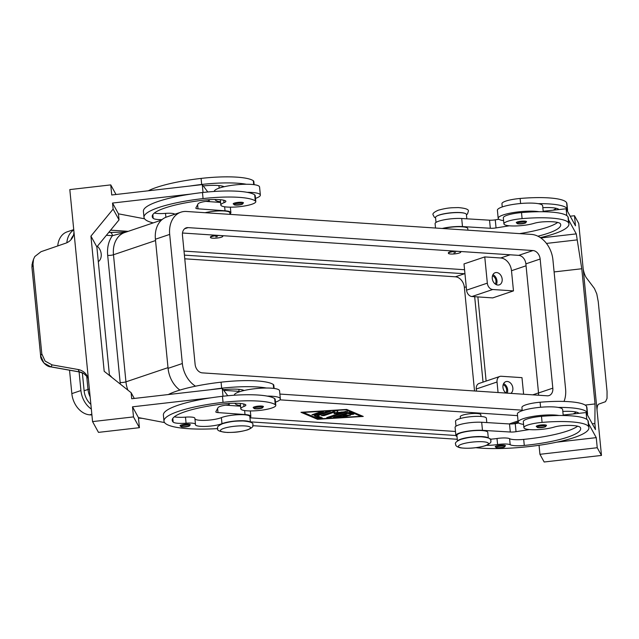 <?xml version="1.0" encoding="UTF-8"?>
<svg xmlns="http://www.w3.org/2000/svg" width="639" height="639" viewBox="0 0 639 639"><rect width="100%" height="100%" fill="white"/><g stroke="black" fill="none" stroke-linecap="round" stroke-linejoin="round"><path stroke-width="0.96" d="M249.945 421.932A15.504 3.035 174.4 0 0 237.428 420.853A15.504 3.035 174.4 0 0 221.973 423.681A14.473 2.836 -5.6 0 1 205.926 426.405A14.473 2.836 -5.6 0 1 195.422 424.711A14.473 2.836 -5.6 0 1 195.446 424.472A10.336 2.029 174.4 0 0 195.462 424.296A10.336 2.029 174.4 0 0 186.077 423.194A14.473 2.836 -5.6 0 1 173.177 422.099A57.885 11.342 -5.6 0 1 172.21 420.31A57.885 11.342 -5.6 0 1 223.89 403.888A20.672 4.05 -5.6 0 1 245.136 404.431A10.336 2.029 -5.6 0 1 245.855 405.078A10.336 2.029 -5.6 0 1 243.986 406.46A17.572 3.443 174.4 0 0 240.807 408.816A17.572 3.443 174.4 0 0 258.635 410.534A17.572 3.443 174.4 0 0 275.784 405.39A17.572 3.443 174.4 0 0 275.265 404.663A48.899 9.585 174.4 0 0 223.051 402.354A66.152 12.964 174.4 0 0 163.975 421.117A66.152 12.964 174.4 0 0 217.787 428.601M180.054 425.806A5.168 1.014 -5.6 0 1 181.204 425.039A5.168 1.014 -5.6 0 1 188.441 424.208A5.168 1.014 -5.6 0 1 190.342 424.799L188.817 426.309L181.612 426.964L180.054 425.806M274.123 388.448L273.804 385.213A17.572 3.443 174.4 0 0 273.284 384.486A48.899 9.585 174.4 0 0 221.07 382.178A66.152 12.964 174.4 0 0 168.265 394.559M250.376 422.107L249.833 416.532A15.504 3.035 174.4 0 0 238.571 414.711A15.504 3.035 174.4 0 0 221.382 417.626A14.473 2.836 -5.6 0 1 206.101 420.318A14.473 2.836 -5.6 0 1 194.943 418.96M275.784 405.39L275.193 399.335A17.572 3.443 174.4 0 0 274.666 398.608A48.899 9.585 174.4 0 0 267.158 396.092A22.74 4.457 -5.6 0 1 280.345 398.832A22.74 4.457 -5.6 0 1 275.465 402.155M227.788 395.749L223.235 389.686A20.672 4.05 -5.6 0 1 243.747 390.309A10.336 2.029 -5.6 0 1 244.114 390.493A22.74 4.457 174.4 0 0 239.353 391.811A22.74 4.457 174.4 0 0 234.289 395.198L234.289 395.229M243.475 202.875A5.168 1.014 174.4 0 0 241.574 202.283A5.168 1.014 174.4 0 0 234.337 203.114A5.168 1.014 174.4 0 0 233.187 203.881L234.753 205.031L241.949 204.384L243.475 202.875M460.439 418.489L460.264 416.708A10.336 2.029 -5.6 0 1 462.564 415.166A10.336 2.029 -5.6 0 1 473.898 413.457A10.336 2.029 -5.6 0 1 480.832 414.695L481.007 416.476M240.552 406.22L225.767 405.142M516.272 222.699A5.168 1.014 -5.6 0 1 517.422 221.933A5.168 1.014 -5.6 0 1 523.093 221.078A5.168 1.014 -5.6 0 1 526.56 221.693L525.034 223.203L517.838 223.85L516.272 222.699M106.393 235.288L112.424 235.687A4.138 2.62 -86.2 0 0 110.1 232.436A4.138 2.62 -86.2 0 0 110.092 232.436L108.806 232.348M495.281 284.043A5.088 3.81 71.3 0 0 495.96 280.801A5.088 3.81 71.3 0 0 492.493 275.784M505.96 392.993A5.088 3.81 71.3 0 0 506.639 389.75A5.088 3.81 71.3 0 0 503.173 384.726M502.262 206.932L501.942 203.697A17.572 3.443 -5.6 0 1 520.122 198.465A48.899 9.585 -5.6 0 1 566.609 202.707A66.152 12.964 -5.6 0 1 566.945 203.769L567.544 209.816A66.152 12.964 -5.6 0 1 567.368 211.046M436.014 222.412L435.534 217.484A15.504 3.035 -5.6 0 1 450.671 212.947A15.504 3.035 -5.6 0 1 466.398 214.456L466.821 218.81M537.886 236.198A57.885 11.342 174.4 0 0 560.699 224.744A57.885 11.342 174.4 0 0 560.403 223.826A20.672 4.05 174.4 0 0 543.454 221.829A10.336 2.029 174.4 0 0 534.18 223.315A17.572 3.443 -5.6 0 1 515.146 225.974A17.572 3.443 -5.6 0 1 503.923 223.874L503.332 217.819A17.572 3.443 -5.6 0 1 521.512 212.587A48.899 9.585 -5.6 0 1 539.02 211.725A48.899 9.585 -5.6 0 1 567.991 216.829A66.152 12.964 -5.6 0 1 568.335 217.891L568.926 223.938A66.152 12.964 -5.6 0 1 540.346 237.62M503.923 223.874A17.572 3.443 -5.6 0 1 522.103 218.634A48.899 9.585 -5.6 0 1 568.59 222.883A66.152 12.964 -5.6 0 1 568.926 223.938M443.059 228.53A15.504 3.035 -5.6 0 1 459.098 226.709A15.504 3.035 -5.6 0 1 467.78 228.578L467.94 230.184M539.044 445.287L539.931 454.305L544.164 461.997L601.475 455.431L597.441 414.28A12.405 1.014 -96.5 0 1 597.401 413.896L582.792 264.953A12.405 1.014 83.5 0 1 582.76 264.57L578.726 223.418L574.493 215.726L575.483 225.807L566.13 208.793L566.801 215.599M583.207 269.123A12.309 3.283 -98.8 0 0 584.006 272.382A12.716 3.395 -98.8 0 0 586.378 277.797L594.422 288.477L596.778 293.876L598.248 301.688L607.05 391.443L607.026 398.432L605.524 401.675L598.767 404.12A12.716 3.395 81.2 0 0 597.233 407.355A12.309 3.283 81.2 0 0 597.026 410.054M267.158 396.092A48.899 9.585 174.4 0 0 222.452 396.3A66.152 12.964 174.4 0 0 211.03 397.809A66.152 12.964 174.4 0 0 163.384 415.07L163.975 421.117M217.284 236.654L215.734 236.861L217.284 236.654M211.844 236.558A6.198 1.214 174.4 0 0 210.463 237.476A6.198 1.214 174.4 0 0 214.624 238.219A6.198 1.214 174.4 0 0 221.429 237.189A6.198 1.214 174.4 0 0 222.811 236.27A6.198 1.214 174.4 0 0 220.527 235.559A6.198 1.214 174.4 0 0 211.844 236.558M210.463 237.476L210.423 237.077A6.198 1.214 -5.6 0 1 211.805 236.15A6.198 1.214 -5.6 0 1 216.397 235.272M254.314 406.875A5.168 1.014 174.4 0 0 253.164 407.65L254.729 408.8L261.926 408.145L263.452 406.636A5.168 1.014 174.4 0 0 259.985 406.021A5.168 1.014 174.4 0 0 254.314 406.875M87.799 377.337L83.877 373.599A12.932 12.5 35.6 0 0 79.436 371.906L50.952 366.842L52.126 364.893L45.089 361.075L41.807 353.87L33.004 264.115L33.54 259.226L34.833 256.519L41.024 251.694L65.737 243.187A12.716 12.397 23.4 0 0 72.015 238.355A12.309 11.997 23.4 0 0 73.932 231.606M31.982 267.445A4.138 0.807 -5.6 0 1 31.95 267.358A4.138 0.807 -5.6 0 1 31.966 267.27L32.501 262.405M50.888 366.882L43.915 363.016L40.648 355.787L31.966 267.27L33.004 264.115M52.126 364.893L78.126 369.51A12.716 12.397 -156.6 0 1 85.251 373.32M85.243 373.32A12.309 11.997 -156.6 0 1 88.446 379.678M92.559 421.596L133.495 416.908L132.505 406.819L138.423 417.594L139.414 427.683L98.478 432.371L92.559 421.596L88.525 380.453A12.405 12.117 -28.8 0 0 88.486 380.069L73.884 231.126A12.405 12.117 151.2 0 0 73.852 230.735M83.893 373.607L79.396 371.954L78.126 369.51M40.664 355.963A4.138 0.807 -5.6 0 1 40.632 355.875A4.138 0.807 -5.6 0 1 40.648 355.787L41.807 353.87M280.345 398.832L279.555 390.764A22.74 4.457 174.4 0 0 266.367 388.025A48.899 9.585 174.4 0 0 221.661 388.224A66.152 12.964 174.4 0 0 210.239 389.742L222.244 388.368L223.011 396.236M228.323 403.481L229.257 404.719L227.212 404.958A10.336 2.029 174.4 0 0 218.043 407.618L215.846 411.724A6.198 1.214 174.4 0 0 215.814 411.891A6.198 1.214 174.4 0 0 218.003 412.594L245.017 414.551A16.534 3.243 -5.6 0 1 250.855 416.428A16.534 3.243 -5.6 0 1 249.937 417.65M83.869 373.623L87.775 377.306M73.844 230.743L69.811 189.591L110.747 184.895L111.737 194.983L202.267 184.599L207.803 191.98M162.002 219.624A14.473 2.836 -5.6 0 1 153.2 218.33A57.885 11.342 -5.6 0 1 152.226 216.549A57.885 11.342 -5.6 0 1 203.913 200.127A20.672 4.05 -5.6 0 1 225.152 200.67A10.336 2.029 -5.6 0 1 225.879 201.317A10.336 2.029 -5.6 0 1 224.009 202.699A17.572 3.443 174.4 0 0 220.83 205.055A17.572 3.443 174.4 0 0 238.651 206.764A17.572 3.443 174.4 0 0 255.808 201.628L255.209 195.574A17.572 3.443 174.4 0 0 254.689 194.847A48.899 9.585 174.4 0 0 247.181 192.331A48.899 9.585 174.4 0 0 202.475 192.531A66.152 12.964 174.4 0 0 191.045 194.048L112.528 203.05L113.119 209.105L90.93 236.134L104.189 371.299L131.123 392.697L131.714 398.744L210.239 389.742M109.469 375.492L96.856 246.91L119.038 219.88L113.119 209.105M119.038 219.88L118.447 213.825L144.59 218.81M112.528 203.05L118.447 213.833M203.034 192.475L202.267 184.599M132.505 406.819L211.03 397.809M345.763 416.293L347.057 416.46L345.268 416.94L333.414 417.427L347.241 412.65L349.876 412.482L353.79 414.192L350.811 414.583L347.943 413.377L343.87 414.751L350.428 415.326L347.912 415.805L341.921 415.406L337.847 416.788L345.763 416.293M96.856 246.902L90.938 236.126M116.018 194.496L110.747 184.895M134.286 398.456L131.123 392.697M139.414 427.683L133.495 416.908M164.574 422.571L138.423 417.594M240.488 405.581A22.74 4.457 -5.6 0 1 235.08 403.265A22.74 4.457 -5.6 0 1 235.08 403.233L235.08 403.265M244.114 390.493A22.74 4.457 -5.6 0 1 266.367 388.025M229.129 403.425L229.257 404.719M222.244 388.368L223.235 389.686M540.826 237.948L576.274 233.882L581.778 268.763M546.465 243.419L576.865 239.929M191.045 194.048A66.152 12.964 174.4 0 0 143.408 211.301L143.999 217.356A66.152 12.964 174.4 0 0 153.24 222.891M230.008 214.369L229.848 212.763A15.504 3.035 174.4 0 0 221.174 210.894A15.504 3.035 174.4 0 0 205.127 212.715M229.96 213.889A16.534 3.243 174.4 0 0 230.879 212.667A16.534 3.243 174.4 0 0 225.04 210.79L198.026 208.825A6.198 1.214 -5.6 0 1 195.83 208.122A6.198 1.214 -5.6 0 1 195.869 207.963L198.066 203.857A10.336 2.029 -5.6 0 1 207.236 201.197L209.28 200.958L208.346 199.711M174.798 214.249A10.336 2.029 174.4 0 0 165.509 213.378A14.473 2.836 -5.6 0 1 154.374 213.043M209.28 200.958L209.153 199.656M205.79 201.381L220.575 202.451M255.808 201.628A17.572 3.443 174.4 0 0 255.281 200.902A48.899 9.585 174.4 0 0 203.066 198.585A66.152 12.964 174.4 0 0 143.999 217.356M203.258 185.925A20.672 4.05 -5.6 0 1 223.77 186.548A10.336 2.029 -5.6 0 1 224.137 186.732A22.74 4.457 -5.6 0 1 246.39 184.256A48.899 9.585 174.4 0 0 201.684 184.463A66.152 12.964 174.4 0 0 190.254 185.981M254.146 184.687L253.827 181.452A17.572 3.443 174.4 0 0 253.308 180.725A48.899 9.585 174.4 0 0 201.093 178.409A66.152 12.964 174.4 0 0 148.288 190.789M529.34 429.568L516.032 431.684A6.198 1.214 -5.6 0 1 510.305 432.02L482.477 430.335A16.534 3.243 174.4 0 0 464.976 431.637A16.534 3.243 174.4 0 0 455.871 435.471L455.08 427.403A16.534 3.243 -5.6 0 1 464.186 423.569A16.534 3.243 -5.6 0 1 481.686 422.267L509.515 423.953A6.198 1.214 174.4 0 0 515.242 423.609L518.86 423.034M563.175 415.023L578.91 413.329A20.672 4.05 174.4 0 0 562.823 411.428M496.351 445.99A5.168 1.014 -5.6 0 1 502.022 445.135A5.168 1.014 -5.6 0 1 505.489 445.75L503.963 447.26L496.767 447.907L495.201 446.757A5.168 1.014 -5.6 0 1 496.351 445.99M337.847 416.788L337.767 415.981L341.841 414.599L343.87 414.735L343.79 413.944L347.864 412.57L350.731 413.776L352.856 413.745M601.475 455.431L597.241 447.731L596.251 437.643L588.495 423.521M568.518 219.752L576.274 233.882M578.91 413.329L586.107 412.554L595.46 429.576L594.869 423.521L595.037 403.928L581.778 268.755L554.109 271.926M586.115 412.554L586.778 419.36M592.297 423.817L594.869 423.521M585.132 405.07L595.029 403.936M570.212 216.214L574.493 215.726M314.324 414.951L311.928 414.791L320.682 411.836L323.43 411.764L314.324 414.951L314.244 414.144L321.689 411.628M313.238 414.352L314.244 414.144M539.931 454.305L597.241 447.731M556.745 442.172L596.251 437.643M486.567 445.319A14.473 2.836 174.4 0 0 497.597 444.552A10.336 2.029 -5.6 0 1 510.194 444.736A14.473 2.836 174.4 0 0 524.284 445.439A57.885 11.342 174.4 0 0 580.675 428.513A57.885 11.342 174.4 0 0 580.38 427.587A20.672 4.05 174.4 0 0 563.438 425.59A10.336 2.029 174.4 0 0 554.157 427.084A17.572 3.443 -5.6 0 1 535.123 429.743A17.572 3.443 -5.6 0 1 523.9 427.635L523.309 421.58A17.572 3.443 -5.6 0 1 541.489 416.348A48.899 9.585 -5.6 0 1 559.005 415.494A22.74 4.457 174.4 0 0 523.237 418.697A22.74 4.457 174.4 0 0 518.165 422.083L517.374 414.016A22.74 4.457 -5.6 0 1 522.438 410.629A22.74 4.457 -5.6 0 1 558.214 407.418A22.74 4.457 -5.6 0 1 562.639 409.575L563.223 415.502M512.805 423.897L518.165 422.083A22.74 4.457 174.4 0 0 523.581 424.392M214.313 191.46L214.313 191.436A22.74 4.457 -5.6 0 1 219.377 188.05A22.74 4.457 -5.6 0 1 224.137 186.732M246.39 184.256A22.74 4.457 -5.6 0 1 259.57 186.995L260.361 195.071A22.74 4.457 174.4 0 0 247.181 192.331M537.407 425.694A5.168 1.014 -5.6 0 1 544.644 424.863A5.168 1.014 -5.6 0 1 546.537 425.454L545.011 426.964L537.814 427.619L536.249 426.461A5.168 1.014 -5.6 0 1 537.407 425.694M523.9 427.635A17.572 3.443 -5.6 0 1 542.08 422.403A48.899 9.585 -5.6 0 1 588.567 426.644A66.152 12.964 -5.6 0 1 588.902 427.707A66.152 12.964 -5.6 0 1 548.478 443.778A66.152 12.964 -5.6 0 1 475.935 447.691M457.836 440.686A15.504 3.035 -5.6 0 1 472.628 436.884A15.504 3.035 -5.6 0 1 487.876 437.747M558.214 407.418A48.899 9.585 -5.6 0 1 587.185 412.522A66.152 12.964 -5.6 0 1 587.521 413.585A66.152 12.964 -5.6 0 1 587.353 414.815M559.005 415.494A48.899 9.585 -5.6 0 1 587.976 420.598A66.152 12.964 -5.6 0 1 588.311 421.652L588.902 427.707M498.883 219.273L495.265 219.848A6.198 1.214 -5.6 0 1 489.538 220.191L461.701 218.506A16.534 3.243 174.4 0 0 444.209 219.8A16.534 3.243 174.4 0 0 435.095 223.634L435.526 228.035M566.13 208.793L543.19 211.261M442.236 228.474A16.534 3.243 -5.6 0 1 462.492 226.573L490.329 228.259A6.198 1.214 174.4 0 0 496.056 227.915L509.363 225.799M519.555 233.618A57.885 11.342 174.4 0 0 557.663 222.436M566.609 202.707L567.2 208.761A48.899 9.585 -5.6 0 0 538.23 203.657A22.74 4.457 -5.6 0 1 542.655 205.814L543.238 211.741M558.925 209.568A20.672 4.05 174.4 0 0 542.838 207.667M567.2 208.761A66.152 12.964 -5.6 0 1 567.544 209.816M255.488 198.386A22.74 4.457 174.4 0 0 260.361 195.071M195.462 424.296L194.871 418.249A10.336 2.029 174.4 0 0 185.486 417.139A14.473 2.836 -5.6 0 1 174.351 416.804M553.198 210.183A57.885 11.342 174.4 0 0 556.273 208.314M459.353 253.004A6.198 1.214 -5.6 0 1 452.556 254.034A6.198 1.214 -5.6 0 1 448.394 253.292A6.198 1.214 -5.6 0 1 449.776 252.373A6.198 1.214 -5.6 0 1 458.459 251.375A6.198 1.214 -5.6 0 1 460.735 252.085A6.198 1.214 -5.6 0 1 459.353 253.004M448.394 253.292L448.354 252.892A6.198 1.214 -5.6 0 1 449.736 251.966A6.198 1.214 -5.6 0 1 454.329 251.087M453.914 252.908L455.447 252.501L453.914 252.908M507.206 393.145A6.406 4.8 71.3 0 0 507.662 389.814A6.406 4.8 71.3 0 0 503.62 383.624M506.072 393.065A6.406 4.8 -108.7 0 1 502.949 387.402A6.406 4.8 -108.7 0 1 505.848 381.659A6.406 4.8 -108.7 0 1 512.853 388.065A6.406 4.8 -108.7 0 1 510.809 393.384M496.303 284.651A6.406 4.8 71.3 0 0 496.974 280.872A6.406 4.8 71.3 0 0 492.941 274.682M502.166 279.123A6.406 4.8 -108.7 0 1 499.267 284.866A6.406 4.8 -108.7 0 1 492.27 278.46A6.406 4.8 -108.7 0 1 495.169 272.717A6.406 4.8 -108.7 0 1 502.166 279.123M522.239 410.701L521.927 407.458A17.572 3.443 -5.6 0 1 540.107 402.227A48.899 9.585 -5.6 0 1 586.586 406.476A66.152 12.964 -5.6 0 1 586.929 407.53L587.521 413.585M498.061 392.53L497.03 382.002A6.198 4.649 -108.7 0 1 499.834 376.443L479.066 383.456A6.198 4.649 71.3 0 0 476.263 389.007L476.47 391.1M499.834 376.443A6.198 4.649 -108.7 0 1 501.224 376.267L521.983 377.649L523.613 394.231M471.949 296.528A6.198 4.649 -108.7 0 1 466.566 290.154L463.994 263.923L484.761 256.918L487.333 283.141A6.198 4.649 71.3 0 0 492.717 289.515L513.476 290.897L492.709 297.902L471.949 296.528L492.717 289.515M484.761 256.918L500.728 257.98A12.405 9.289 -108.7 0 1 511.496 270.72L513.476 290.897M184.016 251.087L464.09 269.698A14.473 10.839 -108.7 0 1 464.569 269.746M222.676 235.687A6.198 1.214 -5.6 0 1 222.771 235.863L222.811 236.27M460.607 251.502A6.198 1.214 -5.6 0 1 460.695 251.678L460.735 252.085M335.028 416.764L337.823 416.596M341.921 415.406L341.841 414.599M347.943 413.377L347.864 412.57M360.859 416.277L345.595 409.815L303.373 412.451L318.637 418.912L360.859 416.277L360.779 415.47L346.546 409.447M302.574 412.195L317.607 418.473M317.519 419.296L300.977 412.291L346.713 409.431L363.256 416.436L317.519 419.296L317.439 418.489M360.811 415.773L361.586 415.725M314.476 415.869L327.719 411.396L330.467 411.324L317.431 415.837L322.431 418.002L319.444 418.401L314.476 415.869M314.931 415.717L319.364 417.594L321.497 417.555M317.431 415.837L317.351 415.031L328.726 411.189M334.301 412.85L337.368 412.403M341.689 412.586L334.061 413.705L334.501 412.107L324.149 415.606L321.401 415.677L335.108 410.933L337.855 410.861L337.384 412.586L347.432 411.5L329.125 417.794L326.729 417.634L341.689 412.586L341.625 411.963M328.039 417.195L345.699 411.364M337.384 412.586L337.592 410.725M323.062 414.999L334.421 411.3L334.501 412.107M455.479 431.477L249.953 417.818M538.501 395.221A8.267 6.19 71.3 0 0 538.533 392.977L525.873 263.859A8.267 6.19 71.3 0 0 518.7 255.36L182.498 233.011M517.534 415.63L279.906 399.838M179.886 390.086A24.809 18.579 -108.7 0 1 168.073 368.352L155.413 239.234A24.809 18.579 -108.7 0 1 166.643 217.004L180.917 212.18A24.809 18.579 -108.7 0 1 186.476 211.477L531.392 234.401A24.809 18.579 -108.7 0 1 552.927 259.889L565.587 389.007A24.809 18.579 -108.7 0 1 564.021 401.436M532.974 250.544A8.267 6.19 -108.7 0 1 540.155 259.035L552.815 388.153A8.267 6.19 -108.7 0 1 549.069 395.565A8.267 6.19 -108.7 0 1 547.216 395.805L202.299 372.872A8.267 6.19 -108.7 0 1 195.119 364.382L182.458 235.264A8.267 6.19 -108.7 0 1 186.205 227.851A8.267 6.19 -108.7 0 1 188.058 227.62L532.974 250.544L518.7 255.36M522.191 410.174L279.874 394.063M239.098 391.356L223.722 390.333M195.534 386.188A24.809 18.579 -108.7 0 1 182.347 363.527L169.686 234.409A24.809 18.579 -108.7 0 1 180.917 212.18M127.88 390.117A24.809 18.579 -108.7 0 1 125.947 381.85A4.138 0.807 174.4 0 1 120.156 382.513L107.687 255.416A28.939 21.678 71.3 0 1 112.424 235.687L126.043 232.069M90.866 404.351A16.534 12.389 -108.7 0 1 84.116 390.756L82.359 372.849M215.103 199.504L215.095 199.464A22.74 4.457 174.4 0 0 215.103 199.504A22.74 4.457 174.4 0 0 220.511 201.812M109.413 374.933A9.305 6.965 -108.7 0 1 111.689 377.266M97.36 246.295A9.305 6.965 -108.7 0 1 101.202 253.979A9.305 6.965 -108.7 0 1 98.302 261.663M70.913 239.769A16.534 12.389 -108.7 0 1 73.365 235.519M477.868 296.919L486.119 381.076M110.595 230.168L128.207 231.342M66.847 242.748A20.672 15.48 -108.7 0 1 73.765 229.952M91.329 409.048A20.672 15.48 -108.7 0 1 80.921 390.549L79.092 371.906M455.879 435.51L250.352 421.852M184.407 255.121L464.489 273.74A10.336 7.74 -108.7 0 1 464.968 273.788M474.673 296.704L483.044 382.106M474.529 390.972L464.377 287.422A10.336 7.74 71.3 0 0 455.407 276.807L184.775 258.811M457.284 439.281L252.732 425.678M142.353 418.345L138.479 418.082M91.912 414.991L89.787 414.847A20.672 15.48 -108.7 0 1 71.84 393.616L69.539 370.205M57.75 245.935A20.672 15.48 -108.7 0 1 67.151 231.845L73.733 229.625M538.23 203.657A22.74 4.457 174.4 0 0 502.462 206.868A22.74 4.457 174.4 0 0 497.398 210.255L498.188 218.322A22.74 4.457 -5.6 0 1 503.252 214.936A22.74 4.457 -5.6 0 1 539.02 211.725M503.604 220.631A22.74 4.457 -5.6 0 1 498.188 218.322M490.017 439.193A14.473 2.836 174.4 0 0 496.998 438.506A10.336 2.029 -5.6 0 1 509.595 438.689A14.473 2.836 174.4 0 0 523.692 439.384A57.885 11.342 174.4 0 0 577.64 426.197M457.444 440.95L456.901 435.367A15.504 3.035 -5.6 0 1 472.029 430.83A15.504 3.035 -5.6 0 1 487.757 432.347L488.308 437.923M455.998 426.181L455.511 421.245A15.504 3.035 -5.6 0 1 470.647 416.708A15.504 3.035 -5.6 0 1 486.375 418.226L486.798 422.579M573.175 413.944A57.885 11.342 174.4 0 0 576.25 412.075M455.871 435.471A16.534 3.243 174.4 0 0 457.005 436.493M244.961 425.941A15.088 2.955 174.4 0 0 223.834 428.362A15.088 2.955 174.4 0 0 226.014 432.339A15.088 2.955 174.4 0 0 247.141 429.911A15.088 2.955 174.4 0 0 244.961 425.941M181.923 425.886A4.337 0.847 174.4 0 0 182.546 427.028A4.337 0.847 174.4 0 0 188.625 426.333A4.337 0.847 174.4 0 0 188.002 425.191A4.337 0.847 174.4 0 0 181.923 425.886M242.461 390.9L242.365 389.878M273.668 388.392L273.284 384.486M221.973 423.681L221.382 417.626M243.986 406.46L243.747 404.008M275.265 404.663L274.666 398.608M241.135 203.266A4.337 0.847 174.4 0 0 235.056 203.961A4.337 0.847 174.4 0 0 235.687 205.103A4.337 0.847 174.4 0 0 241.766 204.408A4.337 0.847 174.4 0 0 241.135 203.266M524.851 223.227A4.337 0.847 -5.6 0 1 518.772 223.922A4.337 0.847 -5.6 0 1 518.141 222.779A4.337 0.847 -5.6 0 1 524.22 222.084A4.337 0.847 -5.6 0 1 524.851 223.227M107.687 255.416A4.138 0.807 174.4 0 0 113.478 254.753A24.809 18.579 -108.7 0 1 124.709 232.524L161.443 220.12M168.001 367.657L125.947 381.85L113.478 254.753L155.541 240.552M86.688 375.956L88.006 389.447A4.138 0.807 -5.6 0 1 89.372 389.103M520.122 198.465L520.617 203.506M521.512 212.587L522.103 218.634M223.051 402.354L222.452 396.3M255.664 408.872A4.337 0.847 174.4 0 0 261.742 408.169A4.337 0.847 174.4 0 0 261.111 407.027A4.337 0.847 174.4 0 0 255.033 407.73A4.337 0.847 174.4 0 0 255.664 408.872M221.661 388.224L221.07 382.178M244.625 410.55L245.017 414.551M217.595 408.457L218.003 412.594M497.07 446.837A4.337 0.847 -5.6 0 1 503.149 446.142A4.337 0.847 -5.6 0 1 503.78 447.284A4.337 0.847 -5.6 0 1 497.701 447.979A4.337 0.847 -5.6 0 1 497.07 446.837M345.268 416.94L345.212 416.324M173.177 422.099L172.81 418.377M198.026 208.825L197.619 204.688M225.04 210.79L224.64 206.788M165.509 213.378L165.884 217.276M152.833 214.616L153.2 218.33M223.77 200.239L224.009 202.699M254.689 194.847L255.281 200.902M202.475 192.531L203.066 198.585M222.38 186.117L222.484 187.131M253.308 180.725L253.691 184.623M201.093 178.409L201.684 184.463M347.912 415.805L347.832 415.015M350.811 414.583L350.731 413.776M538.118 426.54A4.337 0.847 -5.6 0 1 544.204 425.846A4.337 0.847 -5.6 0 1 544.827 426.988A4.337 0.847 -5.6 0 1 538.749 427.683A4.337 0.847 -5.6 0 1 538.118 426.54M588.567 426.644L587.976 420.598M496.056 227.915L495.265 219.848M490.329 228.259L489.538 220.191M462.492 226.573L461.701 218.506M567.991 216.829L568.59 222.883M436.892 216.046A15.088 2.955 -5.6 0 1 439.289 214.992A15.088 2.955 -5.6 0 1 464.785 213.314M540.602 407.267L540.107 402.227M497.03 382.002L476.263 389.007M487.333 283.141L466.566 290.154M500.728 257.98L510.162 254.793M511.496 270.72L526.065 265.8M334.716 417.602L334.644 416.9M319.444 418.401L319.364 417.594M329.125 417.794L329.045 416.987M324.149 415.606L324.069 414.799M509.227 423.937L518.053 420.957M525.873 263.859L540.155 259.035M538.533 392.977L552.815 388.153M184.591 228.786L188.058 227.62M168.073 368.352L182.347 363.527M155.413 239.234L169.686 234.409M84.116 390.756L88.006 389.447A16.534 12.389 71.3 0 0 90.139 396.899M587.185 412.522L586.586 406.476M120.156 382.513A28.939 21.678 71.3 0 0 120.348 384.143M532.782 394.838L538.533 392.905M186.077 423.194L185.486 417.139M455.407 276.807L464.489 273.74M464.377 287.422L466.238 286.791M89.787 414.847L91.832 414.16M71.84 393.616L80.921 390.549M461.757 444.177A15.088 2.955 -5.6 0 1 482.892 441.757A15.088 2.955 -5.6 0 1 485.073 445.726A15.088 2.955 -5.6 0 1 463.946 448.155A15.088 2.955 -5.6 0 1 461.757 444.177M542.08 422.403L541.489 416.348M524.284 445.439L523.692 439.384M510.194 444.736L509.595 438.689M497.597 444.552L496.998 438.506M481.686 422.267L482.477 430.335M509.515 423.953L510.305 432.02M515.242 423.609L516.032 431.684M252.74 424.999C253.795 426.253 252.109 427.866 247.7 429.839C237.604 432.611 233.818 432.291 227.612 432.475C219.824 431.804 216.541 430.454 217.763 428.434C216.709 427.179 218.386 425.566 222.803 423.593C232.9 420.821 236.686 421.141 242.884 420.957C250.68 421.628 253.963 422.978 252.74 424.999M490.664 440.814C491.894 438.793 488.603 437.443 480.816 436.772C474.617 436.956 470.823 436.637 460.727 439.408C456.318 441.381 454.641 442.995 455.695 444.249C455.375 445.687 456.909 446.877 460.304 447.811C468.459 448.81 476.902 448.091 485.632 445.655C490.041 443.682 491.718 442.068 490.664 440.814M435.582 217.963L434.288 217.14L433.218 215.063C432.164 213.809 433.841 212.196 438.258 210.223C448.354 207.451 452.14 207.771 458.347 207.587C466.135 208.258 469.417 209.608 468.195 211.637L467.548 213.881L466.438 214.936M239.146 391.883L238.898 389.343M240.807 408.816L240.28 403.465M33.54 259.242L32.493 262.413M79.388 371.954L50.904 366.89M50.904 366.882C45.641 366.826 40.145 359.102 40.632 355.875L31.95 267.358L32.062 264.179M230.344 207.172L230.879 212.667M219.169 188.122L218.921 185.574M220.83 205.055L220.303 199.695M250.32 410.933L250.855 416.428M110.204 232.444L126.203 232.013"/></g></svg>
